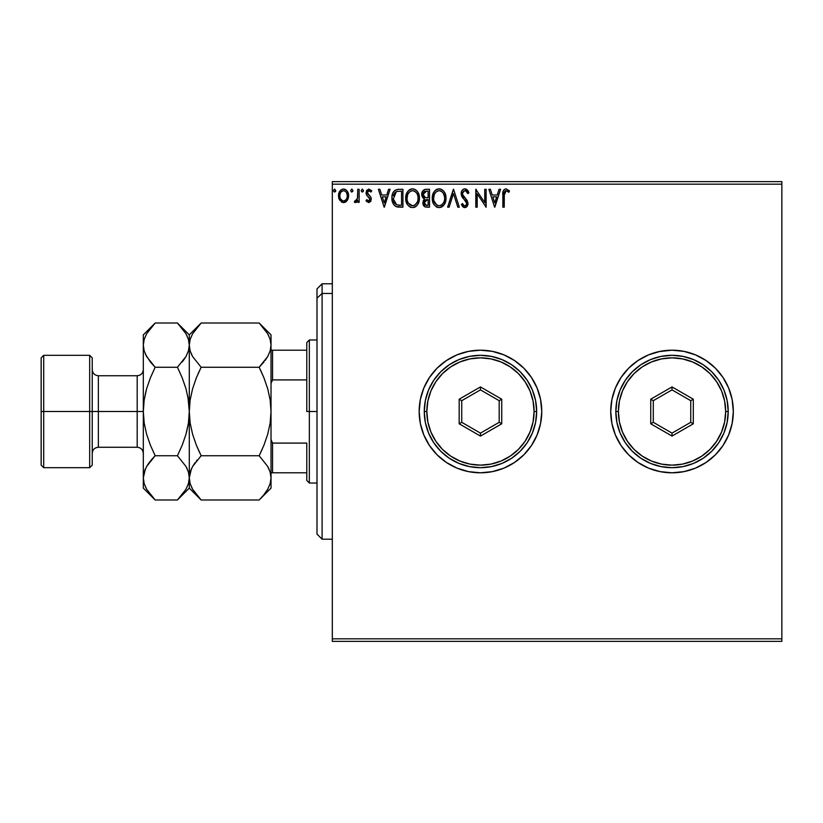 <?xml version="1.0" encoding="UTF-8"?>
<svg xmlns="http://www.w3.org/2000/svg" width="823" height="823" viewBox="0 0 823 823"><rect width="100%" height="100%" fill="white"/><g stroke="black" fill="none" stroke-linecap="round" stroke-linejoin="round"><path stroke-width="1.23" d="M610.728 411.531A61.303 61.303 0 0 0 611.89 423.434L615.388 434.956L621.056 445.552L628.679 454.841L637.969 462.464L648.565 468.133L660.067 471.62L672.021 472.803L683.985 471.62L695.476 468.133L706.083 462.464L715.372 454.841L722.995 445.552L728.653 434.956L732.141 423.454L733.324 411.5A61.303 61.303 0 0 1 672.021 472.803A61.303 61.303 0 0 1 610.728 411.5L611.9 423.454M611.911 423.485A61.303 61.303 0 0 0 706.031 462.495M706.124 462.433A61.303 61.303 0 0 0 715.341 454.872M715.393 454.821A61.303 61.303 0 0 0 733.324 411.5L732.141 399.546L728.653 388.045L722.995 377.448L715.372 368.159L706.083 360.536L695.476 354.867L683.985 351.38L672.021 350.197L660.067 351.38L648.565 354.867L637.969 360.536L628.679 368.159L621.056 377.448L615.388 388.045L611.9 399.546L610.728 411.5A61.303 61.303 0 0 1 672.021 350.197A61.303 61.303 0 0 1 733.324 411.5L732.141 423.454M419.164 411.5A61.303 61.303 0 0 1 480.457 350.197A61.303 61.303 0 0 1 541.76 411.5L540.588 399.546L537.09 388.045L531.432 377.448L523.809 368.159L514.519 360.536L503.923 354.867L492.421 351.38L480.457 350.197L468.503 351.38L457.002 354.867L446.405 360.536L437.116 368.159L429.493 377.448L423.824 388.045L420.337 399.546L419.164 411.5L420.337 423.454L423.824 434.956L429.493 445.552L437.116 454.841L446.405 462.464A61.303 61.303 0 0 0 492.411 471.62L503.923 468.133L514.519 462.464L523.809 454.841L531.432 445.552L537.09 434.956L540.588 423.454L541.76 411.5A61.303 61.303 0 0 1 480.457 472.803A61.303 61.303 0 0 1 419.164 411.5A61.303 61.303 0 0 0 423.814 434.935M423.835 434.986A61.303 61.303 0 0 0 429.472 445.521M429.513 445.593A61.303 61.303 0 0 0 446.385 462.454M446.405 462.464L457.002 468.133L468.503 471.62L480.457 472.803L492.421 471.62A61.303 61.303 0 0 0 514.488 462.485M514.54 462.454A61.303 61.303 0 0 0 531.401 445.593M531.452 445.521A61.303 61.303 0 0 0 537.08 434.986M332.317 641.374L781.85 641.374L332.317 641.374L332.317 184.177L781.85 184.177L781.85 638.823L332.317 638.823L332.317 641.374M781.85 181.626L332.317 181.626L332.317 638.823L781.85 638.823L781.85 641.374L781.85 184.177L332.317 184.177L332.317 181.626L781.85 181.626L781.85 184.177L781.85 181.626M347.265 200.421L348.283 198.209L348.53 194.619L347.368 191.347L345.763 189.681L343.551 189.064L341.339 189.681L338.798 193.477L339.241 199.361L342.44 202.437L344.662 202.437L346.555 201.285L348.592 195.792C348.633 192.078 346.946 189.835 343.551 189.064C340.156 189.835 338.479 192.078 338.51 195.792L339.848 200.431L343.551 202.581L347.265 200.421M357.768 189.29L359.137 189.29L357.768 189.29L357.449 198.61L356.421 200.617L354.98 200.75L354.322 202.139L356.184 202.376L357.768 200.431L357.768 202.355L359.137 202.355L359.137 189.29L359.137 202.355L359.137 189.29L357.768 189.29L357.552 198.168L354.322 202.139L355.371 202.581L357.768 200.431L357.768 202.355L359.137 202.355L357.768 202.355M368.673 202.581L370.669 201.44L371.266 198.641L370.525 196.625L367.716 194.012L367.5 192.037L368.704 190.71L370.957 192.037L371.749 190.833L368.92 189.064L366.729 190.329L366.04 193.354L366.811 195.39L369.589 198.034L369.836 199.824L368.437 200.966L366.821 199.608L366.019 200.73L368.673 202.581L371.286 199.156L370.844 197.139L367.387 192.767L369.074 190.669L370.957 192.037L371.749 190.833L368.92 189.064L366.019 192.839L366.472 194.856L369.918 199.217L368.581 200.977L366.821 199.608L366.019 200.73L368.971 202.571M398.373 189.3L395.009 190.236L393.044 192.664L391.995 196.43L392.314 201.45L394.022 204.999L395.956 206.522L402.92 207.17L402.92 189.29L398.764 189.29C394.001 189.938 391.717 192.839 391.923 198.004C391.707 201.666 393.055 204.516 395.956 206.522L402.92 207.17L402.92 189.29L402.92 207.17L400.204 207.17M425.933 189.29L429.513 189.29L425.018 189.383L422.292 191.677L421.88 195.781L422.806 197.705L424.534 198.94L423.248 200.627L422.94 203.723L424.874 206.789L429.513 207.17L429.513 189.29L429.513 207.17L429.513 189.29L425.933 189.29C423.135 189.722 421.736 191.409 421.715 194.362L424.534 198.94L422.868 202.736C422.888 205.555 424.257 207.036 426.983 207.17L429.513 207.17L426.983 207.17M449.111 207.17L447.619 207.17L453.35 189.29L447.619 207.17L449.111 207.17L453.463 193.611L457.814 207.17L459.306 207.17L453.576 189.29L459.306 207.17L453.576 189.29L447.619 207.17L449.111 207.17L453.463 193.611L457.814 207.17L459.306 207.17L457.814 207.17M484.747 189.29L484.747 202.592L475.807 189.29L475.807 207.17L477.186 207.17L477.186 193.837L486.126 207.17L486.126 189.29L484.747 189.29L486.126 189.29L484.747 189.29L484.747 202.592L475.807 189.29L475.807 207.17L477.186 207.17L477.186 193.837L486.126 207.17L486.126 189.29L485.837 207.17M504.242 194.722L504.581 191.852L505.476 190.833L506.834 190.823L508.809 192.273L509.509 190.895L506.124 188.827L504.283 189.475L503.213 191.131L502.863 207.17L504.232 207.17L504.232 195.277L506.145 190.669L508.809 192.273L509.509 190.895L506.124 188.827C503.398 189.763 502.308 191.852 502.863 195.092L502.863 207.17L504.232 207.17L504.304 193.199M499.067 189.29L500.569 189.29L494.839 207.17L500.569 189.29L499.067 189.29L497.236 195.02L492.216 195.02L490.374 189.29L488.872 189.29L494.613 207.17L500.569 189.29L499.067 189.29L497.236 195.02L492.216 195.02L490.374 189.29L488.872 189.29L494.613 207.17L488.872 189.29L490.374 189.29M468.935 192.736L467.814 193.642L468.935 192.736L464.913 188.827L463.298 189.28L461.672 191.203L461.374 195.318L466.62 203.219L466.199 205.061L465.046 205.781L464.007 205.565L462.444 203.497L461.374 204.598L462.701 206.614L464.223 207.561L466.209 207.231L467.978 204.186L467.31 200.73L462.629 194.598L462.67 192.623L464.553 190.71L466.034 190.998L467.814 193.642L468.935 192.736L466.97 189.609L464.923 188.827M446.015 198.148L445.109 193.456L443.371 190.771L440.696 189.053L437.527 189.064L434.873 190.813L433.155 193.518L432.281 197.427L432.641 201.45L433.916 204.413L436.149 206.738L438.412 207.571L440.809 207.375L444.41 204.31L446.015 198.148C446.076 193.066 443.782 189.959 439.112 188.827C434.462 190 432.168 193.127 432.26 198.24C432.168 203.394 434.493 206.522 439.225 207.622C443.854 206.408 446.117 203.25 446.015 198.148L445.994 197.345M419.421 198.148L417.765 192.037L415.564 189.732L412.529 188.827L409.484 189.753L407.303 192.098L405.667 198.24L407.323 204.413L409.556 206.738L412.632 207.622L415.245 206.912L417.374 204.978L418.814 202.139L419.421 198.158C419.483 193.066 417.189 189.959 412.529 188.827C407.869 190 405.585 193.127 405.667 198.24C405.585 203.394 407.899 206.522 412.632 207.622C417.261 206.408 419.524 203.25 419.421 198.148M388.59 189.29L390.081 189.29L384.351 207.17L390.081 189.29L388.59 189.29L386.748 195.02L381.728 195.02L379.887 189.29L378.395 189.29L384.125 207.17L390.081 189.29L388.59 189.29L386.748 195.02L381.728 195.02L379.887 189.29L378.395 189.29L384.125 207.17L378.395 189.29L379.887 189.29M363.499 190.555L362.346 189.064L361.215 190.813L362.089 192.006L363.21 191.533L363.499 190.555L362.346 192.037L363.499 190.555L362.346 189.064L361.204 190.555L362.346 192.037L361.204 190.555L362.346 189.064L363.499 190.555M352.954 190.555L351.802 189.064L350.66 190.555L351.308 191.903L352.666 191.533L352.954 190.555L351.802 192.037L352.954 190.555L351.802 189.064L350.66 190.555L351.802 192.037L350.66 190.555L351.802 189.064L352.954 190.555M335.763 190.555L334.611 189.064L333.48 190.813L334.354 192.006L335.475 191.533L335.763 190.555L334.611 192.037L335.763 190.555L334.611 189.064L333.469 190.555L334.611 192.037L333.469 190.555L334.611 189.064L335.763 190.555M672.021 472.803L660.067 471.62L648.565 468.133M621.056 377.448L625.933 371.08M658.925 351.616L672.021 350.197L680.024 350.721M732.141 399.546L733.324 411.5A61.303 61.303 0 0 0 715.393 368.179M722.995 445.552L719.405 450.387M541.76 411.5A61.303 61.303 0 0 0 537.11 388.075M537.08 388.014A61.303 61.303 0 0 0 531.452 377.479M531.401 377.407A61.303 61.303 0 0 0 514.54 360.546M514.488 360.515A61.303 61.303 0 0 0 446.426 360.515M446.385 360.546A61.303 61.303 0 0 0 429.513 377.407M429.472 377.479A61.303 61.303 0 0 0 423.835 388.014M503.923 354.867L492.421 351.38M457.002 354.867L455.582 355.474M457.002 468.133L468.503 471.62M503.923 468.133L504.766 467.773M523.809 454.841L531.432 445.552M715.341 368.128A61.303 61.303 0 0 0 706.124 360.567M683.985 351.38A61.303 61.303 0 0 0 611.911 399.515M611.89 399.567A61.303 61.303 0 0 0 610.728 411.469M695.476 468.133L697.009 467.474M504.232 207.17L502.863 207.17M502.863 194.228L502.894 193.395M502.904 193.282L502.976 192.407M503.264 190.987L503.542 190.38M509.509 190.895L508.809 192.273L507.976 191.564M507.966 191.553L505.97 190.679M504.797 191.461L505.291 190.946M504.581 191.852L504.386 192.51M504.262 193.909L504.242 194.712M494.726 202.859L492.802 196.851L496.65 196.851L494.726 202.859L492.802 196.851L496.65 196.851L494.726 202.859M477.186 207.17L475.807 207.17L476.126 189.29M466.013 189.033L466.98 189.609M467.814 190.545L468.308 191.368M468.328 191.409L468.626 192.026M465.551 190.751L467.814 193.642M467.814 193.631L466.795 191.749M462.557 193.158L464.553 190.71M462.67 192.623L463.524 191.245M462.783 195.041L463.287 195.987M464.594 197.623L462.968 195.452M467.978 202.746L465.242 198.302M461.662 205.133L462.444 203.497L461.374 204.598L464.82 207.622L468.009 203.816M467.978 204.197L467.834 204.896M467.834 204.906L467.248 206.234M466.785 206.789L465.849 207.427M464.213 207.561L463.421 207.221M464.409 205.74L462.989 204.454M463.37 204.978L464.007 205.565M466.538 204.33L465.242 205.75M465.612 205.606L466.209 205.05M466.157 201.738L466.59 202.911M464.182 199.505L465.808 201.224M464.913 188.827C462.423 189.372 461.168 190.987 461.137 193.672L464.11 199.433M463.534 198.827L463.03 198.25M462.989 198.199L462.485 197.551M462.032 196.862L461.652 196.1M461.672 191.193L462.639 189.815M463.298 189.29L464.069 188.94M466.97 189.609L466.353 189.187M462.876 204.258L462.444 203.497M463.74 191.08L465.016 190.669M445.994 198.95L445.922 199.742M445.799 200.555L445.922 199.763M445.634 201.337L444.862 203.476M445.624 201.347L445.397 202.139M444.852 203.507L444.41 204.31M443.967 204.978L443.453 205.596M442.969 206.089L442.249 206.655L442.969 206.089M441.395 207.149L440.809 207.375M437.61 207.406L436.725 207.067M433.165 202.993L432.281 197.427M432.353 196.635L432.476 195.781M432.867 194.259L433.145 193.539M434.873 190.813L435.624 190.092M436.087 189.743L436.653 189.413M437.538 189.064L438.299 188.889M439.112 188.827L439.914 188.889M439.935 188.889L440.686 189.053M442.321 189.846L443.36 190.761M444.348 192.037L443.371 190.771L444.348 192.047M444.543 192.356L445.109 193.467M445.264 193.827L445.624 194.969M443.885 191.389L442.146 189.732M432.281 199.043L432.353 199.855M438.834 190.679L439.163 190.669C442.877 191.594 444.708 194.094 444.636 198.158L444.574 196.903M439.801 190.71L441.107 191.121L439.801 190.71M441.848 191.594L443.412 193.395M444.43 196.028L444.636 198.158C444.718 202.263 442.897 204.804 439.163 205.791C435.408 204.845 433.567 202.324 433.639 198.24L433.649 198.888L433.639 198.24C433.546 194.115 435.388 191.584 439.163 190.669M443.936 201.964L442.836 203.847M433.711 199.526L433.649 198.888M436.735 205.02L433.937 200.802M437.404 205.4L438.031 205.637M438.515 205.74L437.291 205.349M437.28 191.09L437.877 190.854M433.937 195.658L433.639 198.24L434.338 194.434L435.984 191.985L434.657 193.755M440.058 205.688L440.799 205.441M441.035 205.328L439.811 205.74M443.618 202.653L441.591 204.999M444.564 199.454L444.338 200.73M424.812 206.758L423.475 205.359M423.176 204.68L422.929 203.723M422.868 202.736L423.413 205.246M423.907 198.61L423.31 198.209M422.806 197.695L422.364 197.057M421.757 195.082L421.726 193.899M421.777 193.446L422.281 191.687M422.364 191.533L422.775 190.885M423.876 205.976L424.503 206.573M426.067 197.715L427.435 197.767L425.254 197.561L423.094 194.362L426.561 191.121L428.135 191.121L428.135 197.767L425.512 197.633M426.448 205.328L424.236 202.705L424.359 203.734L424.236 202.705L427.435 199.608L426.16 199.722L428.135 199.608L428.135 205.339L425.542 205.143M425.563 199.948L426.16 199.722M424.565 201.1L424.236 202.705L425.059 200.339M423.65 196.358L424.339 197.088L423.217 195.39L423.32 193.035L423.166 195.164M424.689 191.409L425.522 191.193M423.32 193.035L423.598 192.448M424.833 204.639L424.359 203.734M427.435 199.608L428.135 199.608L428.135 205.339L426.705 205.339M419.401 198.95L419.329 199.742M418.269 203.487L418.814 202.139M418.259 203.518L416.87 205.596M416.387 206.089L415.656 206.666L416.376 206.089M414.813 207.149L414.216 207.375M411.027 207.406L410.132 207.067M406.572 202.993L406.048 201.45M406.006 201.265L405.76 199.876M405.698 197.427L405.883 195.781M406.284 194.259L406.552 193.539M407.303 192.098L408.28 190.813M407.313 192.078L409.041 190.092M409.504 189.743L410.07 189.413M410.944 189.064L411.706 188.889M412.529 188.827L414.103 189.053M415.728 189.846L417.292 191.389M417.961 192.356L418.516 193.456M418.67 193.827L419.041 194.969M407.354 195.658L407.046 198.24C406.963 194.115 408.805 191.584 412.57 190.669L411.922 190.71L412.57 190.669C416.294 191.594 418.115 194.094 418.053 198.158C418.135 202.263 416.304 204.804 412.57 205.791L410.142 205.02L408.362 203.178L412.57 205.791C408.825 204.845 406.984 202.324 407.046 198.24L407.755 194.434L409.391 191.985L408.064 193.755M412.899 190.679L413.835 190.854M407.046 198.24L407.066 198.888L407.046 198.24M407.118 199.526L407.066 198.888M410.687 191.09L411.294 190.854M417.847 196.028L417.981 196.903M415.255 191.594L416.819 193.395M412.57 205.791L413.218 205.74L412.57 205.791M413.465 205.688L414.206 205.441M414.442 205.328L413.218 205.74M417.343 201.964L414.998 204.999M398.034 207.057L397.416 206.964M396.984 206.871L396.46 206.727M395.307 206.162L393.857 204.804M392.766 202.859L392.571 202.335M392.304 201.419L392.118 200.514M392.015 199.783L391.964 199.269M391.923 198.004L392.098 195.648M393.044 192.664L393.878 191.327M397.982 189.321L394.978 190.257M398.054 207.057L399.134 207.149M393.744 194.825L393.538 195.617M396.604 191.492L401.542 191.121L401.542 205.339L396.686 204.834L393.332 199.012L396.388 191.574L397.283 191.317M399.639 205.318L398.641 205.246M393.456 200.02L393.332 199.012M393.98 201.902L393.672 200.997M394.464 202.859L394.001 201.954M396.233 204.618L394.742 203.271M394.124 193.899L393.487 195.864M384.238 202.859L382.314 196.851L386.162 196.851L384.238 202.859L382.314 196.851L386.162 196.851L384.238 202.859M366.904 201.748L366.266 201.059M366.019 200.73L366.821 199.608L367.161 200.071L366.821 199.608M369.578 200.37L369.836 199.824M369.836 199.804L369.301 197.643M369.589 198.034L369.918 199.217L368.591 196.985M366.472 194.856L366.4 190.905M368.92 189.064L371.749 190.833L370.957 192.037L370.175 191.111L370.607 191.553M369.074 190.669L368.365 190.854M367.83 191.368L367.387 192.767L368.076 194.465M367.387 192.767L369.671 195.74M370.669 201.44L370.957 200.915M362.223 192.026L361.204 190.555M356.369 202.263L355.793 202.53M354.322 202.139L355.371 202.581L354.322 202.139L354.98 200.75L356.04 200.884M357.326 199.053L357.624 197.613M357.676 197.047L357.738 195.792M357.758 194.578L357.768 193.683M357.738 195.925L357.707 196.491M346.555 201.285L345.681 201.995M342.996 202.551L343.829 202.571M342.43 202.437L341.524 202.057M339.23 199.341L338.85 198.312M338.829 198.25L338.582 197.006M338.582 194.629L338.531 195.205M339.302 192.14L339.734 191.368M340.424 190.452L341.02 189.907M342.399 189.208L342.944 189.105M344.158 189.105L344.703 189.208M346.133 189.938L345.362 189.455M347.378 191.368L347.892 192.315M348.129 192.911L348.304 193.487M348.438 194.063L348.52 194.609M348.592 195.792L348.582 196.399M348.52 196.995L348.283 198.209M347.862 199.361L348.098 198.785M338.819 198.209L339.241 199.361M341.267 191.728L343.551 190.669L341.576 191.44M347.224 195.771L347.018 194.053L347.224 195.771C347.285 198.549 346.061 200.287 343.551 200.977C341.051 200.287 339.827 198.549 339.889 195.771L339.94 196.666L339.889 195.771C339.827 193.014 341.051 191.306 343.551 190.669C346.061 191.306 347.285 193.014 347.224 195.771L347.203 196.213M342.687 200.843L340.701 199.032M340.084 197.52L339.93 196.656M340.094 194.053L340.753 192.428M344.415 190.792L345.979 191.893M344.642 200.761L343.993 200.946M345.742 199.948L345.197 200.442M334.488 192.026L333.469 190.555M443.33 193.261L444.564 196.872M426.89 197.767L426.335 197.736M424.03 191.872L424.565 191.471M426.561 191.121L428.135 191.121L428.135 197.767L427.435 197.767M408.342 193.271L408.764 192.664M417.343 194.403L417.745 195.617M417.981 199.454L417.745 200.73M408.362 203.178L407.354 200.802M400.071 191.121L401.542 191.121L401.542 205.339L400.647 205.339M394.567 193.138L395.369 192.232M346.36 192.438L347.018 194.053M347.018 197.52L346.812 198.189M322.102 293.472L322.102 283.791L322.102 293.472L332.317 293.472L322.102 293.472L322.102 539.209L322.102 293.472L316.999 298.193L322.102 293.472M316.999 288.904L316.999 298.193L316.999 288.904L322.102 283.791L332.317 283.791M316.999 534.096L316.999 298.193L316.999 534.096L322.102 539.209L332.317 539.209M306.784 350.197L306.784 411.5L309.335 411.5L309.335 339.981L309.335 411.5L316.999 411.5L309.335 411.5L309.335 483.019L309.335 411.5L306.784 411.5L306.784 342.543L306.784 350.197L271.024 350.197L272.557 350.197L272.557 379.907L306.784 379.907L272.557 379.907L272.557 350.197L306.784 350.197M306.784 443.093L306.784 480.457L306.784 443.093L272.557 443.093L271.024 439.595L272.557 443.093L272.557 472.803L306.784 472.803L272.557 472.803L272.557 443.093L306.784 443.093M271.024 383.405L272.557 379.907L271.024 383.405M271.024 472.803L272.557 472.803L271.024 472.803M41.15 465.139L43.701 467.69L43.701 411.5L43.701 467.69L89.676 467.69L92.238 465.139L92.238 411.5L89.676 411.5L89.676 467.69L89.676 411.5L43.701 411.5L43.701 355.31L43.701 411.5L41.15 411.5L41.15 465.139L41.15 357.861L41.15 411.5L89.676 411.5L89.676 355.31L89.676 411.5L92.238 411.5L92.238 357.861L92.238 411.5L98.359 411.5L98.359 447.259C94.645 447.63 92.598 449.667 92.238 453.391M145.393 468.873L143.315 477.854L143.315 488.121L143.315 477.854L144.169 472.135L146.617 466.497L155.166 455.736L150.403 445.212L146.617 434.246L144.179 423.022L143.315 411.5L137.184 411.5L137.184 375.741L98.359 375.741L98.359 411.5L137.184 411.5L137.184 447.259L137.184 411.5L143.315 411.5L143.315 334.879L143.315 477.854L143.315 411.5L144.179 399.937L146.628 388.723L150.403 377.798L155.166 367.264L146.648 356.575L144.19 350.958L143.315 345.146L144.169 339.415L146.617 333.778L154.055 324.159M198.096 373.735L201.141 367.264L259.173 367.264L263.936 377.798L267.712 388.754L270.16 399.968L267.712 388.734L263.946 377.808L267.712 388.754L270.16 399.968L271.024 411.5L270.16 423.032L271.024 411.5L271.024 345.146L270.17 350.865L267.722 356.503L259.173 367.264L201.141 367.264L192.623 356.575L190.164 350.958L189.29 345.146L190.144 339.415L192.582 333.778L201.141 323.017L259.173 323.017L267.681 333.716L270.15 339.333L271.024 345.146L270.15 339.333L271.024 345.146L271.024 334.879L259.173 323.017L201.141 323.017L200.03 324.159M191.214 353.777L192.613 356.544L190.164 350.958L189.29 345.146L189.29 334.879L189.29 345.146L190.154 350.907L189.29 345.146L190.144 339.415L192.582 333.778M192.582 356.503L191.409 354.209M262.218 449.265L259.173 455.736L201.141 455.736L192.603 466.466L201.141 455.736L259.173 455.736L267.681 466.425L270.15 472.042L271.024 477.854L271.024 411.5L270.16 399.947L267.712 388.734L263.946 377.808L259.173 367.264L267.712 356.534L259.173 367.264L263.946 361.986M190.154 423.032L189.29 411.5L190.154 399.947L192.603 388.734L196.368 377.808L201.141 367.264L196.368 377.798L192.603 388.734L190.154 399.947L189.29 411.5L189.29 477.854L190.164 483.667L189.29 477.854L190.144 472.135L192.582 466.497L201.141 455.736L196.368 445.202L192.592 434.246L190.154 423.053L192.603 434.266L196.368 445.192L192.592 434.246L190.154 423.032L189.29 411.5L189.29 345.146L189.29 411.5L188.426 423.063L186.533 432.25M270.16 399.968L271.024 411.5L270.16 423.053L267.712 434.266L263.946 445.192L259.173 455.736L267.681 466.425L270.15 472.042L271.024 477.854L270.16 472.093L271.024 477.854L270.17 483.585L267.722 489.222L263.946 494.695L259.173 499.983L201.141 499.983L259.173 499.983L260.284 498.841M269.1 469.223L267.701 466.456M191.245 469.141L190.154 472.093M263.946 494.695L259.173 499.983L271.024 488.121L271.024 477.854L270.16 483.626M200.092 498.913L192.623 489.284L190.164 483.667L189.29 477.854L190.144 472.135L192.582 466.497M201.141 455.736L196.368 445.202L192.603 434.266L190.154 423.053M191.368 468.873L189.29 477.854L189.29 488.121L189.29 477.854L190.144 483.585M188.426 483.626L189.29 477.854L188.436 483.585L185.998 489.222L177.439 499.983L189.29 488.121L201.141 499.983L192.623 489.284L190.164 483.667M191.461 487.041L192.685 489.397M192.623 466.425L195.185 462.547M197.098 460.129L196.368 461.014M196.409 445.284L199.773 452.928M199.608 324.591L196.378 328.295M196.368 328.305L201.141 323.017L189.29 334.879L177.439 323.017L185.957 333.716L188.416 339.333L189.29 345.146L188.436 350.865L185.998 356.503L177.439 367.264L182.202 377.788L185.988 388.754L188.426 399.978L189.29 411.5L188.426 423.063L185.977 434.277L182.202 445.212L177.439 455.736L182.202 445.202L177.439 455.736L185.957 466.425L188.416 472.042L189.29 477.854L188.426 472.083L189.29 477.854L189.29 411.5L188.426 423.022L189.29 411.5L187.973 397.242M201.141 367.264L192.623 356.575M271.024 488.121L271.024 411.5L270.16 423.053L267.712 434.266L263.946 445.192L259.173 455.736M271.024 477.854L270.17 483.585L267.722 489.222M260.675 498.44L263.936 494.705M268.905 468.791L267.722 466.497M267.681 356.575L265.129 360.453M263.905 377.726L260.541 370.072M260.222 324.087L267.681 333.716L270.15 339.333M268.854 335.959L267.619 333.603M271.024 411.5L271.024 345.146L270.17 350.865L267.722 356.503M271.024 345.146L271.024 334.879M178.488 324.087L177.439 323.017L155.166 323.017L177.439 323.017L185.957 333.716L188.416 339.333L189.29 345.146L188.416 339.333M187.119 335.959L185.895 333.603M188.426 399.937L185.977 388.723L182.202 377.798L185.988 388.754L188.426 399.978M183.395 360.453L185.967 356.534M185.977 388.723L182.202 377.798L177.439 367.264L155.166 367.264L177.439 367.264L185.957 356.575M187.171 468.791L185.967 466.456L188.416 472.042L189.29 477.854L188.436 483.585M153.654 498.419L155.166 499.983L177.439 499.983L178.55 498.841M178.941 498.44L182.202 494.705M153.634 324.591L150.403 328.295M144.179 423.043L146.628 434.277L150.403 445.202L146.617 434.246L144.179 423.022L143.315 411.5L144.179 399.937L146.072 390.75M145.434 354.209L150.403 361.997L155.166 367.264L150.403 377.788L155.166 367.264L150.403 377.788L146.628 388.723M144.169 350.865L143.315 345.146L144.169 350.865M149.21 462.547L146.638 466.466M151.123 460.129L155.166 455.736L146.648 466.425M144.179 423.063L144.632 425.758M145.455 486.969L146.731 489.428M144.169 483.585L143.315 477.854L144.169 483.585L143.315 477.854L144.169 472.135L146.617 466.497L150.393 461.024M185.998 489.222L177.439 499.983L155.166 499.983L146.648 489.284L144.19 483.667L143.315 477.854M187.233 468.915L185.967 466.466M145.27 469.141L144.179 472.093M146.628 434.277L150.403 445.202L155.166 455.736L177.439 455.736L182.202 445.212L185.977 434.277M145.373 354.085L146.638 356.534M189.29 345.146L188.436 350.865L185.998 356.503L182.212 361.976M146.648 356.575L144.19 350.958L143.315 345.146L144.169 339.415L146.617 333.778L155.166 323.017L143.315 334.879M185.957 466.425L177.439 455.736L155.166 455.736M143.315 488.121L155.166 499.983L146.648 489.284L144.19 483.667M143.315 369.609C142.945 373.333 140.908 375.37 137.184 375.741L137.184 411.5L98.359 411.5L98.359 447.259L137.184 447.259C140.908 447.63 142.945 449.667 143.315 453.391M92.238 369.609C92.598 373.333 94.645 375.37 98.359 375.741L98.359 411.5L92.238 411.5L92.238 465.139M424.267 411.5L426.828 411.5A53.639 53.639 0 0 1 480.457 357.861A53.639 53.639 0 0 1 534.096 411.5L536.658 411.5A56.19 56.19 0 0 0 480.457 355.31A56.19 56.19 0 0 0 424.267 411.5A56.19 56.19 0 0 1 480.457 355.31A56.19 56.19 0 0 1 536.658 411.5A56.19 56.19 0 0 1 480.457 467.69A56.19 56.19 0 0 1 424.267 411.5L425.347 422.466L428.546 433.001L433.742 442.723L440.727 451.23L449.245 458.226L458.956 463.411L469.501 466.61L480.457 467.69L491.424 466.61L501.968 463.411L511.68 458.226L520.198 451.23L527.183 442.723L532.378 433.001L535.578 422.466L536.658 411.5L535.578 400.534L532.378 389.999L527.183 380.277L520.198 371.77L511.68 364.774L501.968 359.589L491.424 356.39L480.457 355.31L469.501 356.39L458.956 359.589L449.245 364.774L440.727 371.77L433.742 380.277L428.546 389.999L425.347 400.534L424.267 411.5A56.19 56.19 0 0 0 480.457 467.69A56.19 56.19 0 0 0 536.658 411.5L534.096 411.5L533.067 401.038L530.012 390.976L525.064 381.697L518.387 373.57L510.26 366.904L500.991 361.945L490.93 358.89L480.457 357.861L469.995 358.89L459.934 361.945L450.665 366.904L442.537 373.57L435.861 381.697L430.913 390.976L427.857 401.038L426.828 411.5L427.857 421.962L430.913 432.024L435.861 441.303L442.537 449.43L450.665 456.096L459.934 461.055L469.995 464.11L480.457 465.139L490.93 464.11L500.991 461.055L510.26 456.096L518.387 449.43L525.064 441.303L530.012 432.024L533.067 421.962L534.096 411.5A53.639 53.639 0 0 1 480.457 465.139A53.639 53.639 0 0 1 426.828 411.5L424.267 411.5M459.172 423.794L459.172 399.206L480.457 386.923L501.742 399.206L501.742 423.794L480.457 436.077L459.172 423.794L480.457 436.077L501.742 423.794L499.191 422.312L480.457 433.124L461.734 422.312L461.734 400.688L480.457 389.876L499.191 400.688L499.191 422.312L480.457 433.124L480.457 436.077L480.457 433.124L461.734 422.312L459.172 423.794L461.734 422.312L461.734 400.688L459.172 399.206L459.172 423.794M499.191 422.312L501.742 423.794L501.742 399.206L499.191 400.688L499.191 422.312M499.191 400.688L501.742 399.206L480.457 386.923L480.457 389.876L499.191 400.688M480.457 389.876L480.457 386.923L459.172 399.206L461.734 400.688L480.457 389.876M615.83 411.5L618.382 411.5A53.639 53.639 0 0 1 672.021 357.861A53.639 53.639 0 0 1 725.66 411.5L728.211 411.5A56.19 56.19 0 0 0 672.021 355.31A56.19 56.19 0 0 0 615.83 411.5A56.19 56.19 0 0 1 672.021 355.31A56.19 56.19 0 0 1 728.211 411.5A56.19 56.19 0 0 1 672.021 467.69A56.19 56.19 0 0 1 615.83 411.5L616.911 422.466L620.11 433.001L625.305 442.723L632.29 451.23L640.808 458.226L650.52 463.411L661.064 466.61L672.021 467.69L682.987 466.61L693.522 463.411L703.243 458.226L711.751 451.23L718.746 442.723L723.931 433.001L727.131 422.466L728.211 411.5L727.131 400.534L723.931 389.999L718.746 380.277L711.751 371.77L703.243 364.774L693.522 359.589L682.987 356.39L672.021 355.31L661.064 356.39L650.52 359.589L640.808 364.774L632.29 371.77L625.305 380.277L620.11 389.999L616.911 400.534L615.83 411.5A56.19 56.19 0 0 0 672.021 467.69A56.19 56.19 0 0 0 728.211 411.5L725.66 411.5L724.631 401.038L721.576 390.976L716.617 381.697L709.951 373.57L701.824 366.904L692.544 361.945L682.483 358.89L672.021 357.861L661.558 358.89L651.497 361.945L642.228 366.904L634.091 373.57L627.424 381.697L622.466 390.976L619.421 401.038L618.382 411.5L619.421 421.962L622.466 432.024L627.424 441.303L634.091 449.43L642.228 456.096L651.497 461.055L661.558 464.11L672.021 465.139L682.483 464.11L692.544 461.055L701.824 456.096L709.951 449.43L716.617 441.303L721.576 432.024L724.631 421.962L725.66 411.5A53.639 53.639 0 0 1 672.021 465.139A53.639 53.639 0 0 1 618.382 411.5L615.83 411.5M650.736 423.794L650.736 399.206L672.021 386.923L693.305 399.206L693.305 423.794L672.021 436.077L650.736 423.794L672.021 436.077L693.305 423.794L690.754 422.312L672.021 433.124L653.287 422.312L653.287 400.688L672.021 389.876L690.754 400.688L690.754 422.312L672.021 433.124L672.021 436.077L672.021 433.124L653.287 422.312L650.736 423.794L653.287 422.312L653.287 400.688L650.736 399.206L650.736 423.794M690.754 422.312L693.305 423.794L693.305 399.206L690.754 400.688L690.754 422.312M690.754 400.688L693.305 399.206L672.021 386.923L672.021 389.876L690.754 400.688M672.021 389.876L672.021 386.923L650.736 399.206L653.287 400.688L672.021 389.876M306.784 342.543L309.335 339.981L316.999 339.981M316.999 483.019L309.335 483.019L306.784 480.457M41.15 357.861L43.701 355.31L89.676 355.31L92.238 357.861"/></g></svg>
